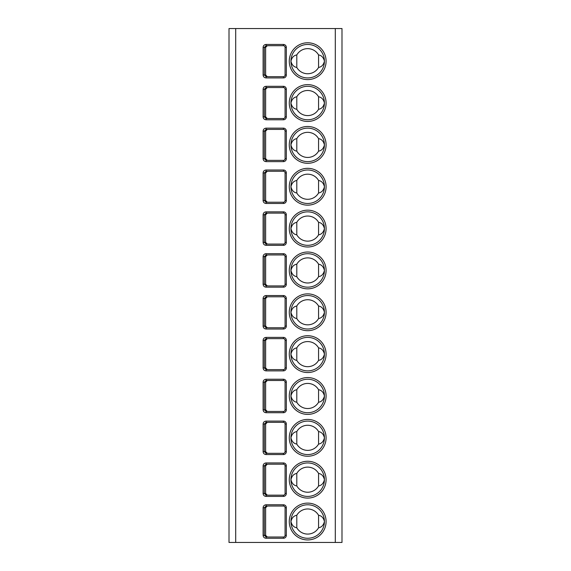 <?xml version="1.0" encoding="UTF-8"?>
<svg xmlns="http://www.w3.org/2000/svg" width="571" height="571" viewBox="0 0 571 571"><rect width="100%" height="100%" fill="white"/><g stroke="black" fill="none" stroke-linecap="round" stroke-linejoin="round"><path stroke-width="0.86" d="M229.007 28.55L341.993 28.55L341.993 542.45L229.007 542.45L229.007 28.55M266.079 538.267C264.259 538.082 263.267 537.104 263.103 535.334L263.103 507.719C263.267 505.949 264.259 504.971 266.079 504.785L266.079 506.042L283.409 506.042A1.677 1.677 0 0 1 285.079 507.719L285.079 535.334A1.677 1.677 0 0 1 283.409 537.011L266.079 537.011L264.337 535.334L264.337 507.719L266.079 506.042L267.335 506.042L265.636 507.719L265.636 535.334L267.335 537.011L266.079 537.011L266.079 538.267L283.409 538.267L283.409 537.011M263.103 465.865C263.267 464.102 264.259 463.124 266.079 462.938L266.079 464.194L283.409 464.194A1.677 1.677 0 0 1 285.079 465.865L285.079 493.487A1.677 1.677 0 0 1 283.409 495.164L266.079 495.164L264.337 493.487L264.337 465.865L266.079 464.194L267.335 464.194L265.636 465.865L265.636 493.487L267.335 495.164L266.079 495.164L266.079 496.413C264.259 496.228 263.267 495.257 263.103 493.487L263.103 465.865L265.636 465.865M266.079 454.566C264.259 454.38 263.267 453.403 263.103 451.64L263.103 424.017C263.267 422.255 264.259 421.277 266.079 421.091L266.079 422.347L283.409 422.347A1.677 1.677 0 0 1 285.079 424.017L285.079 451.64A1.677 1.677 0 0 1 283.409 453.31L266.079 453.31L264.337 451.64L264.337 424.017L266.079 422.347L267.335 422.347L265.636 424.017L265.636 451.64L267.335 453.31L266.079 453.31L266.079 454.566L283.409 454.566L283.409 453.31M266.079 412.719C264.259 412.533 263.267 411.555 263.103 409.792L263.103 382.17C263.267 380.4 264.259 379.43 266.079 379.244L266.079 380.493L283.409 380.493A1.677 1.677 0 0 1 285.079 382.17L285.079 409.792A1.677 1.677 0 0 1 283.409 411.463L266.079 411.463L264.337 409.792L264.337 382.17L266.079 380.493L267.335 380.493L265.636 382.17L265.636 409.792L267.335 411.463L266.079 411.463L266.079 412.719L283.409 412.719L283.409 411.463M263.103 367.938C263.267 369.708 264.259 370.686 266.079 370.872L283.409 370.872A2.926 2.926 0 0 0 286.335 367.938L286.335 340.323A2.926 2.926 0 0 0 283.409 337.39L266.079 337.39C264.259 337.582 263.267 338.553 263.103 340.323L263.103 367.938L264.337 367.938L266.079 369.615L266.079 370.872M263.103 298.476C263.267 296.706 264.259 295.728 266.079 295.542L266.079 296.799L283.409 296.799A1.677 1.677 0 0 1 285.079 298.476L285.079 326.091A1.677 1.677 0 0 1 283.409 327.768L266.079 327.768L264.337 326.091L264.337 298.476L266.079 296.799L267.335 296.799L265.636 298.476L265.636 326.091L267.335 327.768L283.409 327.768L283.409 329.024L266.079 329.024C264.259 328.839 263.267 327.861 263.103 326.091L263.103 298.476L265.636 298.476M266.079 287.177C264.259 286.985 263.267 286.014 263.103 284.244L263.103 256.622C263.267 254.859 264.259 253.881 266.079 253.695L266.079 254.951L283.409 254.951A1.677 1.677 0 0 1 285.079 256.622L285.079 284.244A1.677 1.677 0 0 1 283.409 285.921L266.079 285.921L264.337 284.244L264.337 256.622L266.079 254.951L267.335 254.951L265.636 256.622L265.636 284.244L267.335 285.921L283.409 285.921L283.409 287.177L266.079 287.177L266.079 285.921L267.335 285.921M266.079 245.323C264.259 245.137 263.267 244.16 263.103 242.397L263.103 214.775C263.267 213.012 264.259 212.034 266.079 211.848L266.079 213.104L283.409 213.104A1.677 1.677 0 0 1 285.079 214.775L285.079 242.397A1.677 1.677 0 0 1 283.409 244.067L266.079 244.067L264.337 242.397L264.337 214.775L266.079 213.104L267.335 213.104L265.636 214.775L265.636 242.397L267.335 244.067L266.079 244.067L266.079 245.323L283.409 245.323L283.409 244.067M266.079 203.476C264.259 203.29 263.267 202.312 263.103 200.549L263.103 172.927C263.267 171.157 264.259 170.187 266.079 170.001L266.079 171.25L283.409 171.25A1.677 1.677 0 0 1 285.079 172.927L285.079 200.549A1.677 1.677 0 0 1 283.409 202.22L266.079 202.22L264.337 200.549L264.337 172.927L266.079 171.25L267.335 171.25L265.636 172.927L265.636 200.549L267.335 202.22L266.079 202.22L266.079 203.476L283.409 203.476L283.409 202.22M266.079 161.629C264.259 161.443 263.267 160.465 263.103 158.702L263.103 131.08C263.267 129.31 264.259 128.332 266.079 128.147L266.079 129.403L283.409 129.403A1.677 1.677 0 0 1 285.079 131.08L285.079 158.702A1.677 1.677 0 0 1 283.409 160.372L266.079 160.372L264.337 158.702L264.337 131.08L266.079 129.403L267.335 129.403L265.636 131.08L265.636 158.702L267.335 160.372L266.079 160.372L266.079 161.629L283.409 161.629L283.409 160.372M266.079 119.782C264.259 119.596 263.267 118.618 263.103 116.848L263.103 89.233C263.267 87.463 264.259 86.485 266.079 86.3L266.079 87.556L283.409 87.556A1.677 1.677 0 0 1 285.079 89.233L285.079 116.848A1.677 1.677 0 0 1 283.409 118.525L266.079 118.525L264.337 116.848L264.337 89.233L266.079 87.556L267.335 87.556L265.636 89.233L265.636 116.848L267.335 118.525L266.079 118.525L266.079 119.782L283.409 119.782L283.409 118.525M266.079 77.934C264.259 77.742 263.267 76.771 263.103 75.001L263.103 47.379C263.267 45.616 264.259 44.638 266.079 44.452L266.079 45.709L283.409 45.709A1.677 1.677 0 0 1 285.079 47.379L285.079 75.001A1.677 1.677 0 0 1 283.409 76.678L266.079 76.678L264.337 75.001L264.337 47.379L266.079 45.709L267.335 45.709L265.636 47.379L265.636 75.001L267.335 76.678L266.079 76.678L266.079 77.934L283.409 77.934L283.409 76.678M307.676 538.267A16.737 16.737 0 0 1 290.939 521.523A16.737 16.737 0 0 1 307.676 504.785A16.737 16.737 0 0 1 324.421 521.523A16.737 16.737 0 0 1 307.676 538.267M318.561 515.263A12.555 12.555 0 0 0 296.799 515.263C293.772 515.777 291.817 517.861 290.939 521.523C291.817 525.192 293.772 527.276 296.799 527.79A12.555 12.555 0 0 0 318.561 527.79C321.587 527.276 323.543 525.192 324.421 521.523C323.543 517.861 321.587 515.777 318.561 515.263L318.561 527.79M296.799 515.263L296.799 527.79M307.676 496.413A16.737 16.737 0 0 1 290.939 479.676A16.737 16.737 0 0 1 307.676 462.938A16.737 16.737 0 0 1 324.421 479.676A16.737 16.737 0 0 1 307.676 496.413M318.561 473.416A12.555 12.555 0 0 0 296.799 473.416C293.772 473.923 291.817 476.014 290.939 479.676C291.817 483.344 293.772 485.429 296.799 485.942A12.555 12.555 0 0 0 318.561 485.942C321.587 485.429 323.543 483.344 324.421 479.676C323.543 476.014 321.587 473.923 318.561 473.416L318.561 485.942M296.799 473.416L296.799 485.942M307.676 454.566A16.737 16.737 0 0 1 290.939 437.829A16.737 16.737 0 0 1 307.676 421.091A16.737 16.737 0 0 1 324.421 437.829A16.737 16.737 0 0 1 307.676 454.566M318.561 431.562A12.555 12.555 0 0 0 296.799 431.562C293.772 432.076 291.817 434.167 290.939 437.829C291.817 441.49 293.772 443.581 296.799 444.095A12.555 12.555 0 0 0 318.561 444.095C321.587 443.581 323.543 441.49 324.421 437.829C323.543 434.167 321.587 432.076 318.561 431.562L318.561 444.095M296.799 431.562L296.799 444.095M307.676 412.719A16.737 16.737 0 0 1 290.939 395.981A16.737 16.737 0 0 1 307.676 379.244A16.737 16.737 0 0 1 324.421 395.981A16.737 16.737 0 0 1 307.676 412.719M318.561 389.715A12.555 12.555 0 0 0 296.799 389.715C293.772 390.229 291.817 392.32 290.939 395.981C291.817 399.643 293.772 401.734 296.799 402.241A12.555 12.555 0 0 0 318.561 402.241C321.587 401.734 323.543 399.643 324.421 395.981C323.543 392.32 321.587 390.229 318.561 389.715L318.561 402.241M296.799 389.715L296.799 402.241M307.676 370.872A16.737 16.737 0 0 1 290.939 354.134A16.737 16.737 0 0 1 307.676 337.39A16.737 16.737 0 0 1 324.421 354.134A16.737 16.737 0 0 1 307.676 370.872M318.561 347.867A12.555 12.555 0 0 0 296.799 347.867C293.772 348.381 291.817 350.466 290.939 354.134C291.817 357.796 293.772 359.88 296.799 360.394A12.555 12.555 0 0 0 318.561 360.394C321.587 359.88 323.543 357.796 324.421 354.134C323.543 350.466 321.587 348.381 318.561 347.867L318.561 360.394M296.799 347.867L296.799 360.394M307.676 329.024A16.737 16.737 0 0 1 290.939 312.28A16.737 16.737 0 0 1 307.676 295.542A16.737 16.737 0 0 1 324.421 312.28A16.737 16.737 0 0 1 307.676 329.024M318.561 306.02A12.555 12.555 0 0 0 296.799 306.02C293.772 306.534 291.817 308.618 290.939 312.28C291.817 315.949 293.772 318.033 296.799 318.547A12.555 12.555 0 0 0 318.561 318.547C321.587 318.033 323.543 315.949 324.421 312.28C323.543 308.618 321.587 306.534 318.561 306.02L318.561 318.547M296.799 306.02L296.799 318.547M307.676 287.177A16.737 16.737 0 0 1 290.939 270.433A16.737 16.737 0 0 1 307.676 253.695A16.737 16.737 0 0 1 324.421 270.433A16.737 16.737 0 0 1 307.676 287.177M318.561 264.173A12.555 12.555 0 0 0 296.799 264.173C293.772 264.68 291.817 266.771 290.939 270.433C291.817 274.101 293.772 276.186 296.799 276.699A12.555 12.555 0 0 0 318.561 276.699C321.587 276.186 323.543 274.101 324.421 270.433C323.543 266.771 321.587 264.68 318.561 264.173L318.561 276.699M296.799 264.173L296.799 276.699M307.676 245.323A16.737 16.737 0 0 1 290.939 228.586A16.737 16.737 0 0 1 307.676 211.848A16.737 16.737 0 0 1 324.421 228.586A16.737 16.737 0 0 1 307.676 245.323M318.561 222.326A12.555 12.555 0 0 0 296.799 222.326C293.772 222.833 291.817 224.924 290.939 228.586C291.817 232.247 293.772 234.338 296.799 234.852A12.555 12.555 0 0 0 318.561 234.852C321.587 234.338 323.543 232.247 324.421 228.586C323.543 224.924 321.587 222.833 318.561 222.326L318.561 234.852M296.799 222.326L296.799 234.852M307.676 203.476A16.737 16.737 0 0 1 290.939 186.738A16.737 16.737 0 0 1 307.676 170.001A16.737 16.737 0 0 1 324.421 186.738A16.737 16.737 0 0 1 307.676 203.476M318.561 180.472A12.555 12.555 0 0 0 296.799 180.472C293.772 180.986 291.817 183.077 290.939 186.738C291.817 190.4 293.772 192.491 296.799 192.998A12.555 12.555 0 0 0 318.561 192.998C321.587 192.491 323.543 190.4 324.421 186.738C323.543 183.077 321.587 180.986 318.561 180.472L318.561 192.998M296.799 180.472L296.799 192.998M307.676 161.629A16.737 16.737 0 0 1 290.939 144.891A16.737 16.737 0 0 1 307.676 128.147A16.737 16.737 0 0 1 324.421 144.891A16.737 16.737 0 0 1 307.676 161.629M318.561 138.625A12.555 12.555 0 0 0 296.799 138.625C293.772 139.138 291.817 141.223 290.939 144.891C291.817 148.553 293.772 150.637 296.799 151.151A12.555 12.555 0 0 0 318.561 151.151C321.587 150.637 323.543 148.553 324.421 144.891C323.543 141.223 321.587 139.138 318.561 138.625L318.561 151.151M296.799 138.625L296.799 151.151M307.676 119.782A16.737 16.737 0 0 1 290.939 103.037A16.737 16.737 0 0 1 307.676 86.3A16.737 16.737 0 0 1 324.421 103.037A16.737 16.737 0 0 1 307.676 119.782M318.561 96.777A12.555 12.555 0 0 0 296.799 96.777C293.772 97.291 291.817 99.375 290.939 103.037C291.817 106.706 293.772 108.79 296.799 109.304A12.555 12.555 0 0 0 318.561 109.304C321.587 108.79 323.543 106.706 324.421 103.037C323.543 99.375 321.587 97.291 318.561 96.777L318.561 109.304M296.799 96.777L296.799 109.304M307.676 77.934A16.737 16.737 0 0 1 290.939 61.19A16.737 16.737 0 0 1 307.676 44.452A16.737 16.737 0 0 1 324.421 61.19A16.737 16.737 0 0 1 307.676 77.934M318.561 54.93A12.555 12.555 0 0 0 296.799 54.93C293.772 55.437 291.817 57.528 290.939 61.19C291.817 64.858 293.772 66.943 296.799 67.457A12.555 12.555 0 0 0 318.561 67.457C321.587 66.943 323.543 64.858 324.421 61.19C323.543 57.528 321.587 55.437 318.561 54.93L318.561 67.457M296.799 54.93L296.799 67.457M267.335 338.646L265.636 340.323L265.636 367.938L267.335 369.615L266.079 369.615L283.409 369.615A1.677 1.677 0 0 0 285.079 367.938L285.079 340.323A1.677 1.677 0 0 0 283.409 338.646L266.079 338.646L264.337 340.323L263.103 340.323M266.079 338.646L266.079 337.39M283.409 370.872L283.409 369.615A1.677 1.677 0 0 0 285.079 367.938L286.335 367.938M266.079 329.024L266.079 327.768L267.335 327.768M235.702 542.45L235.702 28.55M335.298 542.45L335.298 28.55M307.676 539.938A18.415 18.415 0 0 1 289.269 521.523A18.415 18.415 0 0 1 307.676 503.115A18.415 18.415 0 0 1 326.091 521.523A18.415 18.415 0 0 1 307.676 539.938M307.676 498.09A18.415 18.415 0 0 1 289.269 479.676A18.415 18.415 0 0 1 307.676 461.261A18.415 18.415 0 0 1 326.091 479.676A18.415 18.415 0 0 1 307.676 498.09M307.676 456.243A18.415 18.415 0 0 1 289.269 437.829A18.415 18.415 0 0 1 307.676 419.414A18.415 18.415 0 0 1 326.091 437.829A18.415 18.415 0 0 1 307.676 456.243M307.676 414.396A18.415 18.415 0 0 1 289.269 395.981A18.415 18.415 0 0 1 307.676 377.567A18.415 18.415 0 0 1 326.091 395.981A18.415 18.415 0 0 1 307.676 414.396M307.676 372.542A18.415 18.415 0 0 1 289.269 354.134A18.415 18.415 0 0 1 307.676 335.719A18.415 18.415 0 0 1 326.091 354.134A18.415 18.415 0 0 1 307.676 372.542M307.676 330.695A18.415 18.415 0 0 1 289.269 312.28A18.415 18.415 0 0 1 307.676 293.872A18.415 18.415 0 0 1 326.091 312.28A18.415 18.415 0 0 1 307.676 330.695M307.676 288.847A18.415 18.415 0 0 1 289.269 270.433A18.415 18.415 0 0 1 307.676 252.018A18.415 18.415 0 0 1 326.091 270.433A18.415 18.415 0 0 1 307.676 288.847M307.676 247A18.415 18.415 0 0 1 289.269 228.586A18.415 18.415 0 0 1 307.676 210.171A18.415 18.415 0 0 1 326.091 228.586A18.415 18.415 0 0 1 307.676 247M307.676 205.153A18.415 18.415 0 0 1 289.269 186.738A18.415 18.415 0 0 1 307.676 168.324A18.415 18.415 0 0 1 326.091 186.738A18.415 18.415 0 0 1 307.676 205.153M307.676 163.299A18.415 18.415 0 0 1 289.269 144.891A18.415 18.415 0 0 1 307.676 126.476A18.415 18.415 0 0 1 326.091 144.891A18.415 18.415 0 0 1 307.676 163.299M307.676 121.452A18.415 18.415 0 0 1 289.269 103.037A18.415 18.415 0 0 1 307.676 84.629A18.415 18.415 0 0 1 326.091 103.037A18.415 18.415 0 0 1 307.676 121.452M307.676 79.605A18.415 18.415 0 0 1 289.269 61.19A18.415 18.415 0 0 1 307.676 42.775A18.415 18.415 0 0 1 326.091 61.19A18.415 18.415 0 0 1 307.676 79.605M266.079 504.785L283.409 504.785A2.926 2.926 0 0 1 286.335 507.719L286.335 535.334A2.926 2.926 0 0 1 283.409 538.267M266.079 462.938L283.409 462.938A2.926 2.926 0 0 1 286.335 465.865L286.335 493.487A2.926 2.926 0 0 1 283.409 496.413L266.079 496.413M266.079 421.091L283.409 421.091A2.926 2.926 0 0 1 286.335 424.017L286.335 451.64A2.926 2.926 0 0 1 283.409 454.566M266.079 379.244L283.409 379.244A2.926 2.926 0 0 1 286.335 382.17L286.335 409.792A2.926 2.926 0 0 1 283.409 412.719M266.079 295.542L283.409 295.542A2.926 2.926 0 0 1 286.335 298.476L286.335 326.091A2.926 2.926 0 0 1 283.409 329.024M266.079 253.695L283.409 253.695A2.926 2.926 0 0 1 286.335 256.622L286.335 284.244A2.926 2.926 0 0 1 283.409 287.177M266.079 211.848L283.409 211.848A2.926 2.926 0 0 1 286.335 214.775L286.335 242.397A2.926 2.926 0 0 1 283.409 245.323M266.079 170.001L283.409 170.001A2.926 2.926 0 0 1 286.335 172.927L286.335 200.549A2.926 2.926 0 0 1 283.409 203.476M266.079 128.147L283.409 128.147A2.926 2.926 0 0 1 286.335 131.08L286.335 158.702A2.926 2.926 0 0 1 283.409 161.629M266.079 86.3L283.409 86.3A2.926 2.926 0 0 1 286.335 89.233L286.335 116.848A2.926 2.926 0 0 1 283.409 119.782M266.079 44.452L283.409 44.452A2.926 2.926 0 0 1 286.335 47.379L286.335 75.001A2.926 2.926 0 0 1 283.409 77.934M283.409 504.785L283.409 506.042M286.335 507.719L285.079 507.719M286.335 535.334L285.079 535.334M263.103 535.334L265.636 535.334M263.103 507.719L265.636 507.719M263.103 493.487L265.636 493.487M283.409 462.938L283.409 464.194M286.335 465.865L285.079 465.865M286.335 493.487L285.079 493.487M283.409 496.413L283.409 495.164M283.409 421.091L283.409 422.347M286.335 424.017L285.079 424.017M286.335 451.64L285.079 451.64M263.103 451.64L265.636 451.64M263.103 424.017L265.636 424.017M263.103 382.17L265.636 382.17M283.409 379.244L283.409 380.493M286.335 382.17L285.079 382.17M286.335 409.792L285.079 409.792M263.103 409.792L265.636 409.792M265.636 340.323L264.337 340.323L264.337 367.938L265.636 367.938M286.335 340.323L285.079 340.323A1.677 1.677 0 0 0 283.409 338.646L283.409 337.39M283.409 369.615A1.677 1.677 0 0 0 285.079 367.938M263.103 326.091L265.636 326.091M283.409 295.542L283.409 296.799M286.335 298.476L285.079 298.476M286.335 326.091L285.079 326.091M263.103 256.622L265.636 256.622M283.409 253.695L283.409 254.951M286.335 256.622L285.079 256.622M286.335 284.244L285.079 284.244M263.103 284.244L265.636 284.244M263.103 214.775L265.636 214.775M283.409 211.848L283.409 213.104M286.335 214.775L285.079 214.775M286.335 242.397L285.079 242.397M263.103 242.397L265.636 242.397M263.103 172.927L265.636 172.927M283.409 170.001L283.409 171.25M286.335 172.927L285.079 172.927M286.335 200.549L285.079 200.549M263.103 200.549L265.636 200.549M263.103 131.08L265.636 131.08M283.409 128.147L283.409 129.403M286.335 131.08L285.079 131.08M286.335 158.702L285.079 158.702M263.103 158.702L265.636 158.702M263.103 89.233L265.636 89.233M283.409 86.3L283.409 87.556M286.335 89.233L285.079 89.233M286.335 116.848L285.079 116.848M263.103 116.848L265.636 116.848M263.103 47.379L265.636 47.379M283.409 44.452L283.409 45.709M286.335 47.379L285.079 47.379M286.335 75.001L285.079 75.001M263.103 75.001L265.636 75.001"/></g></svg>
